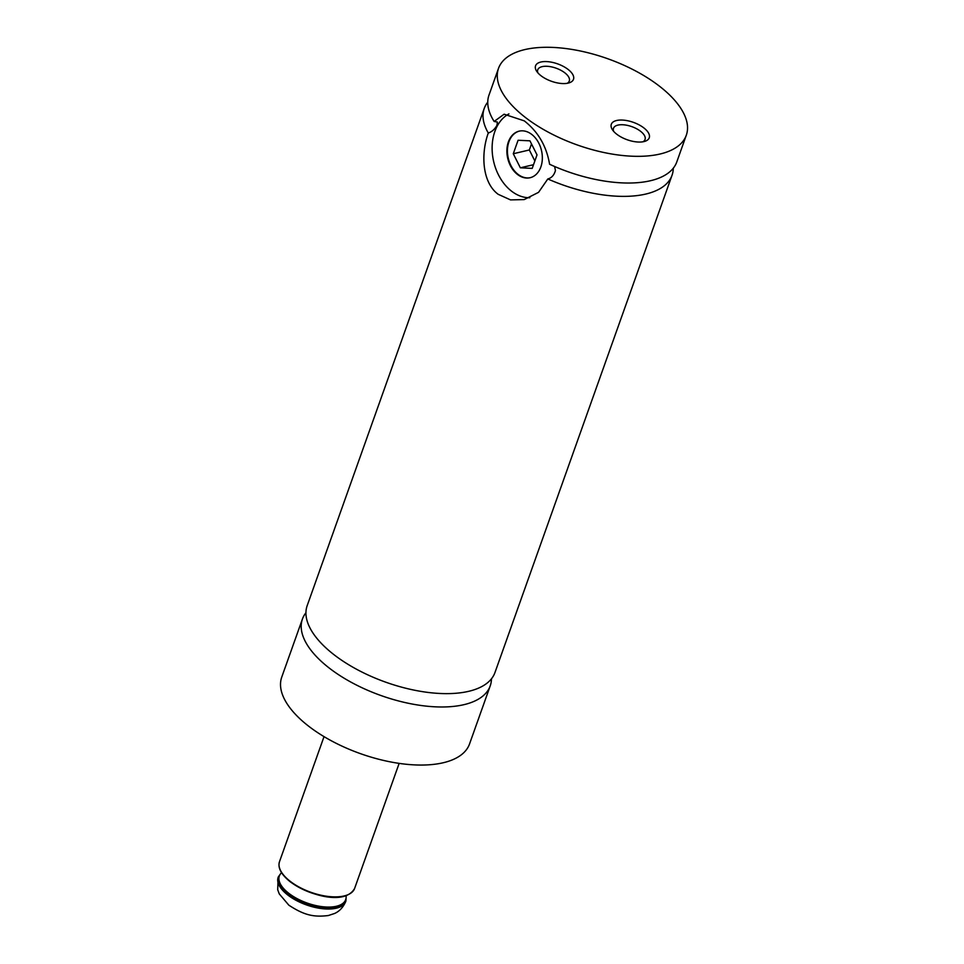 <?xml version="1.0" encoding="UTF-8"?>
<svg xmlns="http://www.w3.org/2000/svg" width="964" height="964" viewBox="0 0 964 964"><rect width="100%" height="100%" fill="white"/><g stroke="black" fill="none" stroke-linecap="round" stroke-linejoin="round"><path stroke-width="1.45" d="M491.459 678.813A99.666 45.73 -160.4 0 1 490.218 685.886A99.666 45.73 -160.4 0 1 425.751 706.07A99.666 45.73 -160.4 0 1 329.411 668.185A99.666 45.73 -160.4 0 1 302.431 619.021A99.666 45.73 -160.4 0 1 305.937 612.755M673.282 168.218A99.666 45.73 -160.4 0 1 672.029 175.291A99.666 45.73 -160.4 0 1 547.817 178.955L538.551 192.342L524.199 199.584L510.534 199.897L498.159 194.294C481.651 182.1 481.036 152.794 488.29 133.008A99.666 45.73 -160.4 0 1 484.241 108.426A99.666 45.73 -160.4 0 1 487.76 102.148M488.29 133.008C491.797 131.863 494.677 129.321 496.93 125.368L497.4 122.054L494.134 121.452L504.124 114.21L524.296 120.874C538.117 131.743 546.552 146.203 549.588 164.254A99.666 45.73 -160.4 0 0 676.788 161.94L686.296 135.249A99.666 45.73 -160.4 0 1 621.828 155.421A99.666 45.73 -160.4 0 1 525.488 117.536A99.666 45.73 -160.4 0 1 498.509 68.372A99.666 45.73 -160.4 0 1 562.976 48.2A99.666 45.73 -160.4 0 1 659.304 86.073A99.666 45.73 -160.4 0 1 686.296 135.249M554.601 166.495L555.457 170.544C554.107 175.183 551.553 177.978 547.817 178.955M643.795 127.875A20.136 9.23 19.6 0 0 619.647 120.078A20.136 9.23 19.6 0 0 612.429 129.754A20.136 9.23 19.6 0 0 616.755 134.225A20.136 9.23 19.6 0 0 644.916 141.322A20.136 9.23 19.6 0 0 643.795 127.875M642.94 141.792A16.75 7.676 19.6 0 0 645.036 139.503A16.75 7.676 19.6 0 0 640.506 131.237A16.75 7.676 19.6 0 0 624.323 124.874A16.75 7.676 19.6 0 0 613.49 128.272A16.75 7.676 19.6 0 0 613.67 131.369M568.037 69.396A20.136 9.23 19.6 0 0 543.901 61.6A20.136 9.23 19.6 0 0 536.683 71.276A20.136 9.23 19.6 0 0 541.009 75.746A20.136 9.23 19.6 0 0 569.17 82.844A20.136 9.23 19.6 0 0 568.037 69.396M567.193 83.314A16.75 7.676 19.6 0 0 569.29 81.024A16.75 7.676 19.6 0 0 564.759 72.77A16.75 7.676 19.6 0 0 548.564 66.408A16.75 7.676 19.6 0 0 537.743 69.794A16.75 7.676 19.6 0 0 537.912 72.89M531.742 134.418A23.919 17.328 -103.2 0 0 519.138 131.152A23.919 17.328 -103.2 0 0 506.907 149.854A23.919 17.328 -103.2 0 0 517.487 174.46A23.919 17.328 -103.2 0 0 530.092 177.725A23.919 17.328 -103.2 0 0 542.322 159.024A23.919 17.328 -103.2 0 0 531.742 134.418M519.403 131.092A23.919 17.328 -103.2 0 0 507.438 149.914A23.919 17.328 -103.2 0 0 518.017 174.339A23.919 17.328 -103.2 0 0 530.357 177.665M508.92 113.885A43.85 31.764 -103.2 0 0 492.146 150.107A43.85 31.764 -103.2 0 0 511.535 191.149A43.85 31.764 -103.2 0 0 529.826 197.74M490.218 685.886L469.54 743.955A99.666 45.73 -160.4 0 1 405.073 764.139A99.666 45.73 -160.4 0 1 308.733 726.254A99.666 45.73 -160.4 0 1 281.753 677.09L302.431 619.021M672.029 175.291L494.966 672.535A99.666 45.73 -160.4 0 1 430.498 692.718A99.666 45.73 -160.4 0 1 334.171 654.833A99.666 45.73 -160.4 0 1 307.179 605.669L484.241 108.426M494.134 121.452A99.666 45.73 -160.4 0 1 489.001 95.075L498.509 68.372M513.282 153.746L520.343 167.808L532.212 168.375L537.02 154.879L529.947 140.828L518.078 140.262L513.282 153.746L529.332 149.974L534.851 160.952M533.514 164.711L520.343 167.808M531.501 143.901L529.332 149.974M281.572 872.721A35.222 16.159 19.6 0 0 288.875 893.375A35.222 16.159 19.6 0 0 326.663 907.04A35.222 16.159 19.6 0 0 346.028 895.677M346.883 895.146A39.138 17.955 -160.4 0 1 290.538 881.927M290.285 881.373A39.873 18.292 19.6 0 0 328.82 896.52A39.873 18.292 19.6 0 0 354.607 888.459C344.955 905.461 309.757 895.761 290.333 881.879C281.211 874.541 277.596 867.817 279.488 861.708A39.873 18.292 19.6 0 0 290.285 881.373M346.209 895.616L345.931 900.93A35.885 16.46 -160.4 0 1 322.723 908.196A35.885 16.46 -160.4 0 1 288.043 894.556A35.885 16.46 -160.4 0 1 278.331 876.854L278.15 877.361A35.885 16.46 19.6 0 0 287.862 895.062A35.885 16.46 19.6 0 0 322.542 908.703A35.885 16.46 19.6 0 0 345.751 901.436A35.885 16.46 19.6 0 0 345.835 901.183M278.247 877.107A35.885 16.46 19.6 0 0 278.15 877.361L277.704 889.712L279.271 893.905L288.826 905.172C304.504 915.439 313.951 917.27 328.326 915.535L334.496 913.511C335.834 912.896 341.907 910.45 345.751 901.436L345.931 900.93M399.144 763.38L354.607 888.459M324.037 736.629L279.488 861.708M278.331 876.854L281.476 872.565"/></g></svg>
